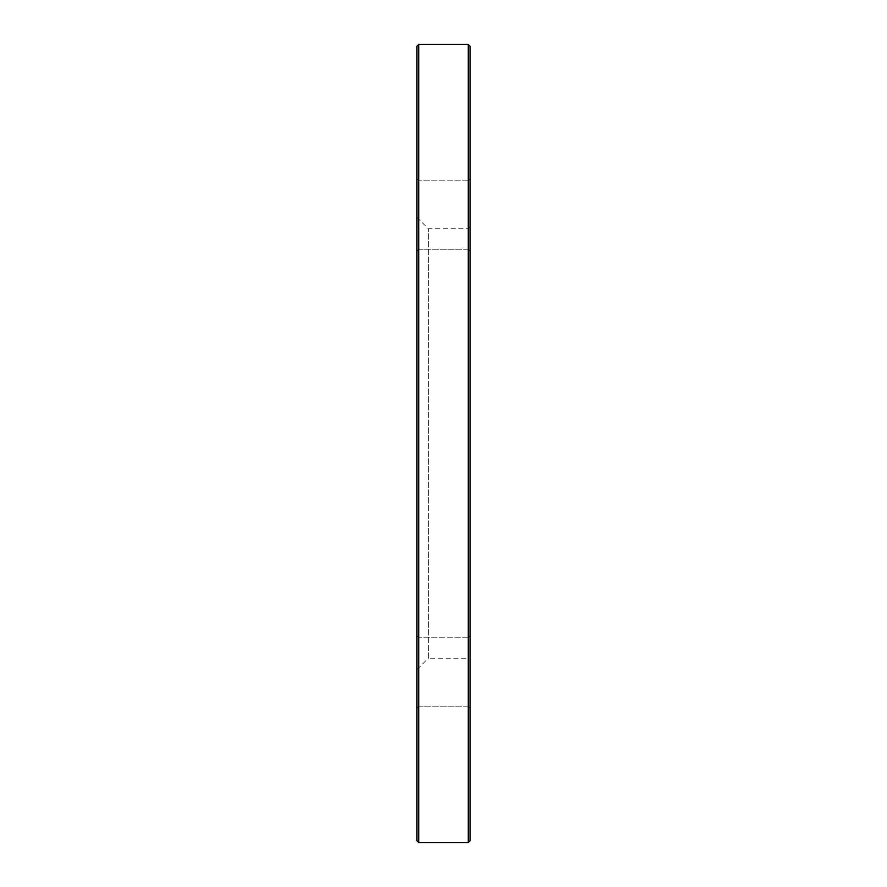 <?xml version="1.0" encoding="UTF-8"?>
<svg xmlns="http://www.w3.org/2000/svg" width="887" height="887" viewBox="0 0 887 887"><rect width="100%" height="100%" fill="white"/><g stroke="black" fill="none" stroke-linecap="round" stroke-linejoin="round"><path stroke-width="0.67" stroke-dasharray="4.43 3.33" d="M468.214 44.35L468.214 842.65M418.786 842.65L418.786 44.35M470.11 660.183L470.11 226.817L470.11 660.183L468.214 658.276L468.214 228.724L468.214 658.276L428.299 658.276L428.299 228.724L428.299 658.276L416.89 669.685L416.89 217.315L416.89 669.685M416.89 46.246L416.89 840.754M416.89 635.868L416.89 708.092L416.89 635.868L416.89 708.092L416.89 635.868L418.786 637.764L418.786 706.196L418.786 637.764L418.786 706.196L418.786 637.764L416.89 635.868M416.89 178.908L416.89 251.132L416.89 178.908L416.89 251.132L416.89 178.908L418.786 180.804L418.786 249.236L418.786 180.804L418.786 249.236L418.786 180.804L416.89 178.908M470.11 840.754L470.11 46.246M470.11 708.092L470.11 635.868L470.11 708.092L470.11 635.868L470.11 708.092L468.214 706.196L468.214 637.764L468.214 706.196L418.786 706.196L416.89 708.092L418.786 706.196L468.214 706.196L468.214 637.764L468.214 706.196L470.11 708.092M470.11 251.132L470.11 178.908L470.11 251.132L470.11 178.908L470.11 251.132L468.214 249.236L468.214 180.804L468.214 249.236L418.786 249.236L416.89 251.132L418.786 249.236L468.214 249.236L468.214 180.804L468.214 249.236L470.11 251.132M470.11 226.817L468.214 228.724L428.299 228.724L416.89 217.315M468.214 637.764L418.786 637.764L468.214 637.764L470.11 635.868L468.214 637.764M468.214 180.804L418.786 180.804L468.214 180.804L470.11 178.908L468.214 180.804"/><path stroke-width="1.33" d="M468.214 842.65L468.214 44.35L418.786 44.35L418.786 842.65L468.214 842.65L470.11 840.754L470.11 46.246L468.214 44.35M418.786 842.65L416.89 840.754L416.89 46.246L418.786 44.35"/></g></svg>
